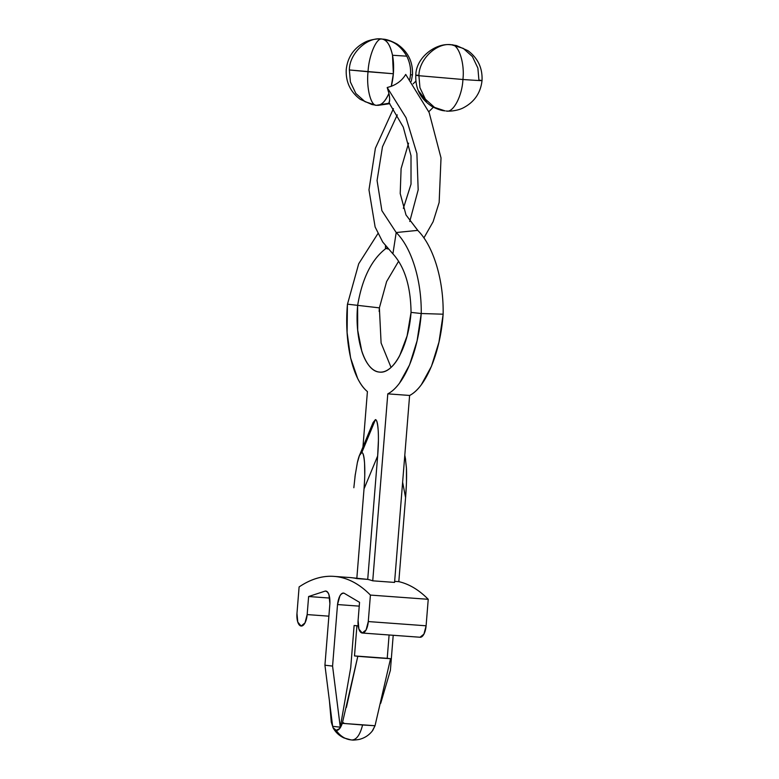 <?xml version="1.0" encoding="UTF-8"?>
<svg xmlns="http://www.w3.org/2000/svg" width="779" height="779" viewBox="0 0 779 779"><rect width="100%" height="100%" fill="white"/><g stroke="black" fill="none" stroke-linecap="round" stroke-linejoin="round"><path stroke-width="1.17" d="M376.685 105.262C380.98 105.817 385.06 101.854 388.925 93.373C385.381 101.552 381.301 105.506 376.685 105.262L376.685 105.262C370.97 106.528 366.218 88.095 368.039 71.736L349.352 69.964L350.394 81.97L355.847 93.47L365 101.669L375.575 105.155L365 101.669L355.847 93.47L350.394 81.97L349.352 69.964C349.333 53.488 367.289 36.486 382.012 39.047L383.122 39.154L382.012 39.047C392.334 39.914 400.601 45.62 406.794 56.166C409.822 62.466 411.049 68.688 410.475 74.833L409.803 79.37A33.215 31.228 -87.9 0 0 410.475 74.833L412.461 74.813L410.475 74.833A33.215 31.228 -87.9 0 0 406.794 56.166L392.509 55.26A33.215 14.09 94.2 0 1 393.356 73.752A33.215 14.09 94.2 0 1 391.272 86.303L387.202 87.53L391.272 86.303L393.356 73.752L368.039 71.736C366.218 88.095 370.97 106.528 376.685 105.262L389.432 103.159M389.666 103.451L378.127 105.35L389.666 103.451M445.14 110.9L434.565 107.414L425.412 99.215L419.949 87.725L418.917 75.709C415.207 75.281 414.827 75.115 417.797 75.222C414.827 75.115 415.207 75.281 418.917 75.709L419.949 87.725L425.412 99.215L434.565 107.414L445.14 110.9C445.218 110.647 441.995 111.514 432.433 106.742C420.796 99.41 415.246 88.913 415.811 75.232L417.797 75.222M349.352 69.964L393.356 73.752L392.509 55.26C390.162 44.958 386.666 39.563 382.012 39.047L382.012 39.047C376.539 37.363 368.857 55.338 368.039 71.736C368.857 55.338 376.539 37.363 382.012 39.047C386.929 39.972 390.435 45.377 392.509 55.26L406.794 56.166C401.234 46.058 392.976 40.352 382.012 39.047C367.289 36.486 349.333 53.488 349.352 69.964M482.026 80.558C482.639 68.143 477.946 58.182 467.945 50.674L456.338 45.523L451.577 44.792C458.627 44.111 464.868 63.196 462.921 79.497C462.229 95.953 453.066 113.276 446.25 111.008C453.066 113.276 462.229 95.953 462.921 79.497L418.917 75.709C418.888 59.233 436.853 42.232 451.577 44.792L463.262 48.386L472.425 56.585L477.878 68.075L478.919 80.091C485.453 80.919 480.127 80.724 462.921 79.497C480.127 80.724 485.453 80.919 478.919 80.091L482.026 80.558C480.643 92.915 474.421 102 463.349 107.814C457.448 110.939 448.85 111.348 447.983 111.105L446.494 111.027M391.272 86.303C397.728 83.781 402.539 79.828 405.703 74.433C402.539 79.828 397.728 83.781 391.272 86.303M451.577 44.792L450.145 44.705L451.577 44.792C436.853 42.232 418.888 59.233 418.917 75.709L462.921 79.497C464.868 63.196 458.627 44.111 451.577 44.792M388.964 102.575C389.88 101.513 389.86 98.446 388.925 93.373C389.831 97.492 389.841 100.549 388.964 102.575L403.269 127.113L411.01 155.712L411.02 184.175L403.347 208.363L411.02 184.175L411.01 155.712L403.269 127.113L388.964 102.575M352.03 740.001L351.855 739.982C356.49 739.884 360.064 734.879 362.576 724.986L342.302 723.34C340.501 728.384 338.456 730.712 336.168 730.312C340.277 736.262 345.506 739.485 351.855 739.982L352.03 740.001C352.205 739.807 351.748 740.586 358.915 739.485C364.621 738.132 369.227 735.113 372.742 730.429L375.03 725.736L362.576 724.986C360.064 734.879 356.49 739.884 351.855 739.982C345.506 739.485 340.277 736.262 336.168 730.312L332.954 727.576M411.283 81.289L412.461 74.813C413.045 61.726 407.904 51.472 397.037 44.033C391.243 40.917 386.608 39.291 383.122 39.154L391.194 41.365M364.621 479.513L364.027 488.891L377.649 455.988L378.409 440.583M372.674 423.523L375.439 419.608C376.841 419.774 377.766 423.406 378.195 430.505C377.62 423.377 376.705 419.745 375.439 419.608L361.816 452.521C363.082 452.648 363.997 456.28 364.572 463.417L364.747 475.151M362.43 633.035L420.037 637.241L423.922 634.135L426.103 625.79L368.282 621.564A12.075 5.122 94.2 0 1 362.323 633.035L420.124 637.251A12.075 5.122 -85.8 0 0 426.103 625.79L428.236 599.304C419.005 589.917 409.199 584.036 398.809 581.65L405.577 497.615L402.626 482.182L405.577 497.615L406.385 484.489M406.463 481.714L406.434 468.052M301.103 626.034A12.075 5.122 94.2 0 1 296.974 613.414L297.782 622.1L301.103 626.034L304.988 622.918L307.16 614.582L308.62 596.519L329.76 598.068L308.62 596.519L325.242 591.066C328.553 591.612 330.101 595.818 329.887 603.686L324.931 665.208L329.887 603.686L328.923 594.552C327.998 592.04 326.771 590.871 325.242 591.066L308.62 596.519L307.16 614.582L328.884 616.17L307.16 614.582A12.075 5.122 94.2 0 1 301.2 626.043L301.307 626.053M331.27 722.123L329.449 700.993M378.195 430.505C378.623 437.603 378.448 446.104 377.649 455.988L367.717 579.381A253.847 107.668 94.2 0 1 372.742 580.822L394.563 582.419L409.608 395.489L394.563 582.419L372.742 580.822A253.847 107.668 -85.8 0 0 367.717 579.381L356.811 578.583L364.027 488.891L377.649 455.988L367.717 579.381L349.781 577.531M354.99 476.514L357.366 462.59C358.924 455.715 360.404 452.356 361.816 452.521C363.218 452.677 364.144 456.309 364.572 463.417C365 470.516 364.825 479.007 364.027 488.891L356.811 578.583A253.847 107.668 -85.8 0 0 349.878 577.541L334.064 576.392M362.225 633.025A12.075 5.122 94.2 0 1 358.097 620.405L358.905 629.081L362.225 633.025L366.111 629.909L368.282 621.564L370.414 595.078L368.282 621.564L426.103 625.79L428.236 599.304L370.414 595.078C359.655 584.133 348.155 577.96 335.924 576.557C323.694 575.165 311.415 578.622 299.107 586.928L296.974 613.414L299.107 586.928A253.847 107.668 94.2 0 1 334.084 576.392A253.847 107.668 94.2 0 1 370.414 595.078L428.236 599.304A253.847 107.668 -85.8 0 0 398.809 581.65L405.577 497.615C406.492 486.174 406.784 476.349 406.443 468.14L405.333 458.033M390.396 670.31L393.21 635.284L390.396 670.31L380.717 703.291L390.396 670.31M398.809 581.65L394.651 581.348L398.809 581.65M409.608 395.45L387.893 393.862L409.608 395.45C425.879 387.367 440.291 352.721 443.095 314.677L438.966 342.098L431.459 366.305L421.312 384.758C417.602 389.734 413.698 393.317 409.608 395.518M371.476 306.945L378.594 307.773M391.039 367.376L381.097 342.984L379.383 307.871L386.618 281.56L398.653 261.179L386.618 281.56L379.383 307.871L347.453 304.17L379.383 307.871L379.149 311.464M367.415 391.564L362.946 447.029L367.415 391.564C352.731 379.909 344.104 342.624 347.415 304.638L347.093 332.497L350.608 357.97L357.629 378.38C360.482 384.105 363.744 388.507 367.406 391.594M372.742 580.822L387.786 393.892L372.742 580.822M387.786 393.921C391.866 391.73 395.751 388.166 399.452 383.229L409.569 364.884L417.086 340.812L421.235 313.518L443.134 314.2L421.235 313.518C421.692 280.304 411.487 247.479 396.199 232.532L417.797 230.37L406.015 214.975L400.211 193.552L401.097 168.624L408.576 143.161L401.097 168.624L400.211 193.552L406.015 214.975L417.787 230.438M379.266 372.06C393.434 374.436 408.595 346.042 411.049 312.389C410.708 286.711 404.807 267.353 393.346 254.305C404.807 267.353 410.708 286.711 411.049 312.389L421.235 313.528L411.049 312.389L407.105 335.866L399.656 355.711C396.677 361.349 393.414 365.585 389.88 368.418C386.355 371.252 382.81 372.469 379.266 372.06C375.712 371.651 372.43 369.665 369.412 366.081C366.403 362.498 363.871 357.6 361.846 351.387L357.697 330.218L357.61 305.806C354.523 339.634 364.903 371.164 379.266 372.06L379.714 372.099M342.332 723.233L357.814 656.298A41.063 0.643 4.6 0 0 375.955 657.7A41.063 0.643 -175.4 0 1 357.814 656.298L390.542 658.693L387.221 658.313L389.101 634.992L387.221 658.313L354.494 655.918L356.918 625.819L358.194 625.917L354.114 625.508L358.174 625.8L354.114 625.508L350.725 667.632L340.277 727.187L332.643 726.32L324.931 665.208L332.643 726.32L340.277 727.187L332.575 666.084L324.931 665.208L332.575 666.084L337.521 604.553C338.563 596.782 340.754 593.004 344.104 593.218L359.547 602.342L358.097 620.405L359.547 602.342L344.104 593.218C342.633 592.683 341.241 593.549 339.926 595.808L337.521 604.553L359.246 606.14L337.521 604.553L332.575 666.084L340.277 727.187L350.725 667.632L354.114 625.508L356.918 625.819L354.494 655.918L357.814 656.298L346.412 707.4M372.255 731.033L375.03 725.736L390.542 658.693A41.063 0.643 -175.4 0 1 375.955 657.7A41.063 0.643 4.6 0 0 390.542 658.693L375.03 725.736L342.302 723.34L339.527 728.638L336.168 730.312L333.139 727.907L331.26 722.084M343.724 722.834L342.478 722.746M357.357 462.629L359.45 455.491L361.816 452.521L375.439 419.608L373.073 422.578L359.937 454.303M353.841 487.732L355.331 474.08M417.739 230.389C433.484 245.989 443.845 280.43 443.124 314.443C443.845 280.43 433.484 245.989 417.739 230.389L396.199 232.532L392.898 253.857L382.703 242.006L375.127 226.991L368.973 189.862L375.39 148.244L393.424 108.651L375.39 148.244L368.973 189.862L375.127 226.991L382.703 242.006L392.898 253.857L396.199 232.532L381.895 210.681L377.065 180.524L382.47 146.812L397.29 114.873L382.47 146.812L377.065 180.524L381.895 210.681L396.199 232.532C411.487 247.479 421.692 280.304 421.235 313.518C418.352 351.465 403.989 385.78 387.786 393.853M413.143 83.811L415.859 81.182L413.143 83.811M428.801 111.718L433.328 107.229L428.801 111.718M426.668 101.319L418.235 90.53M423.903 237.926L433.095 221.781L439.152 202.443L441.021 157.933L429.141 112.497L405.703 74.433L429.141 112.497L441.021 157.933L439.152 202.443L433.095 221.781L423.903 237.926M387.202 87.53L406.054 117.726L416.892 153.56L418.177 189.872L409.744 221.489L418.177 189.872L416.892 153.56L406.054 117.726L387.202 87.53L388.925 93.373M387.056 247.849L386.014 248.443L388.039 248.988L386.014 248.443L387.056 247.849M385.498 245.921L385.459 248.754L386.014 248.443L385.527 248.715M357.61 305.582C362.128 278.707 371.427 259.767 385.527 248.783C371.427 259.767 362.128 278.707 357.61 305.582M377.932 233.564L358.71 263.76L347.424 304.404L358.71 263.76L377.932 233.564M379.383 307.871L377.815 307.686M389.831 103.675L378.127 105.35M375.575 105.155L371.885 104.522L360.249 99.332C350.297 91.815 345.633 81.873 346.246 69.487C347.629 57.13 353.851 48.055 364.923 42.232C370.814 39.116 379.412 38.707 380.288 38.95L383.122 39.154M415.811 75.232C415.898 57.558 435.588 43.03 450.145 44.705L452.687 44.9M405.616 459.493L404.798 455.218M351.066 739.914L343.977 737.947C339.138 735.688 335.457 732.211 332.925 727.528"/></g></svg>
